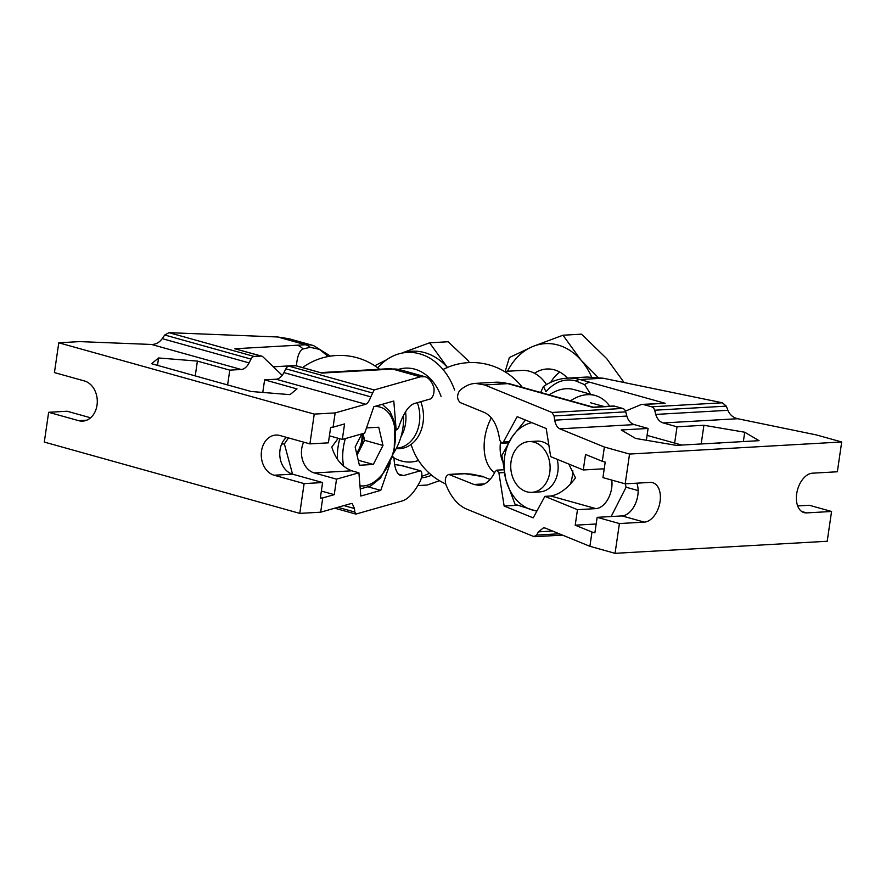 <?xml version="1.0" encoding="UTF-8"?>
<svg xmlns="http://www.w3.org/2000/svg" width="886" height="886" viewBox="0 0 886 886"><rect width="100%" height="100%" fill="white"/><g stroke="black" fill="none" stroke-linecap="round" stroke-linejoin="round"><path stroke-width="1.33" d="M507.501 371.234A63.537 49.173 86.7 0 1 532.586 346.581L509.372 357.534L505.219 371.367M567.494 378.134A38.12 29.504 -93.3 0 0 546.773 369.008A38.12 29.504 -93.3 0 0 534.524 373.283M598.05 377.381L580.972 360.081L562.987 335.218L532.586 346.581A63.537 49.173 86.7 0 1 580.972 360.081A63.537 49.173 86.7 0 1 591.56 376.927M550.749 382.342A38.12 29.504 86.7 0 1 559.852 372.087M624.109 382.53L606.688 358.62L581.515 334.166L562.987 335.218M330.434 356.128L313.611 345.618L289.035 338.751L277.695 336.979L168.982 332.671L164.718 334.997L162.227 338.64C159.391 342.528 155.825 344.466 151.55 344.466L79.674 341.608L58.786 342.793L314.253 414.105L309.912 443.886L279.91 435.513A20.334 15.738 -93.3 0 0 275.856 435.07A20.334 15.738 -93.3 0 0 261.281 453.643A20.334 15.738 -93.3 0 0 274.117 475.228L304.12 483.601L299.767 513.382L44.3 442.07L48.641 412.289L78.644 420.662A20.334 15.738 -93.3 0 0 82.697 421.116A20.334 15.738 -93.3 0 0 97.272 402.543A20.334 15.738 -93.3 0 0 84.436 380.958L54.434 372.585L58.786 342.793M201.377 377.646L251.181 391.501L289.999 394.647L296.987 388.899L264.604 379.861L276.055 379.219A12.703 7.786 105.6 0 0 283.919 372.618L285.857 368.809A5.083 3.112 105.6 0 1 289.002 366.173L295.802 365.785A6.357 3.887 105.6 0 1 296.6 365.874L321.928 373.072L295.802 365.785M260.96 356.061A6.357 3.887 -74.4 0 1 261.769 356.15L234.834 348.763L260.96 356.061L254.16 356.449A5.083 3.112 -74.4 0 0 251.015 359.085L249.077 362.895A12.703 7.786 -74.4 0 1 241.214 369.495L229.773 370.138L227.613 384.934M328.263 356.504L319.381 349.339L310.166 347.301L303.045 349.006C299.534 350.557 297.331 356.05 296.445 365.486L296.4 365.818M234.834 348.763L297.198 345.219A16.524 12.781 86.7 0 1 303.045 349.006M261.769 356.15A6.357 3.887 -74.4 0 1 262.854 356.781L282.202 375.343M394.602 464.386L402.709 465.803A6.357 3.887 105.6 0 0 401.912 465.726L394.624 464.474M401.912 465.726L420.717 470.831C422.412 472.703 422.245 476.192 420.23 481.286C414.249 492.494 408.269 499.039 402.31 500.911L356.072 514.035L354.765 512.03L354.478 508.542L343.923 505.596M365.719 404.237C367.546 403.562 369.24 401.103 370.78 396.862L374.169 389.951L420.407 376.816L425.125 376.738C428.857 377.846 431.781 381.434 433.907 387.525C434.494 392.609 433.431 396.385 430.751 398.866L414.127 403.584C408.357 405.81 403.196 413.773 398.634 427.484L396.74 429.965L396.053 428.447L393.794 401.026L373.859 406.685L364.7 433.077L342.317 439.434L344.576 423.918L333.07 427.196L335.152 412.92L365.719 404.237L276.055 379.219M420.252 470.843L403.617 475.56L400.893 475.605C396.884 474.187 394.613 468.572 394.06 458.771L393.362 457.032L392.443 457.53M358.232 460.244L373.316 464.452L359.395 465.25L355.153 447.031L361.831 433.896M356.582 453.167A19.06 11.673 105.6 0 0 361.975 433.852M366.483 427.927L378.743 427.229L382.985 445.448L373.316 464.452M363.027 433.553L364.6 440.309L382.985 445.448M364.6 440.309L357.047 455.16M362.883 433.597A19.06 11.673 -74.4 0 1 359.76 449.811A19.06 11.673 -74.4 0 1 356.848 454.33M314.253 414.105L335.152 412.92M201.388 377.613L151.595 363.714L158.572 357.966L197.401 361.1L229.773 370.138M195.241 375.897L197.401 361.1M157.498 365.353L158.572 357.966M354.478 508.542L352.174 503.503L351.233 503.514L320.666 512.197L299.767 513.382M262.777 392.443L264.604 379.861M286.455 437.341A20.334 15.738 -93.3 0 0 280.098 458.04A20.334 15.738 -93.3 0 0 292.601 474.176L274.117 475.228M320.71 372.596L380.991 369.174A16.524 12.781 86.7 0 1 381.002 369.163A16.524 12.781 86.7 0 1 384.28 369.528L321.928 373.072M338.197 438.282L331.796 447.053C335.473 459.092 342.14 467.011 351.797 470.809L358.908 472.792L336.525 479.149L334.255 494.654L322.748 497.921L320.666 512.197M358.908 472.792L360.823 496.038L380.758 490.379L390.283 462.935M380.758 490.379L368.565 486.979M322.748 497.921L320.333 498.065L322.593 482.549L304.12 483.601M322.593 482.549L292.601 474.176M303.676 442.147A20.334 15.738 -93.3 0 0 314.297 472.947L336.525 479.149M309.912 443.886L328.396 442.845L330.655 427.329L333.07 427.196M329.415 435.834L342.317 439.434M288.482 437.905L284.384 443.93L292.557 474.165M321.352 491.054L334.255 494.654M281.659 444.085L284.384 443.93M48.641 412.289L67.126 411.237L90.582 417.782M454.629 390.073A62.585 48.431 -93.3 0 0 407.161 352.44A62.585 48.431 -93.3 0 0 377.746 367.834M421.758 476.225A62.585 48.431 -93.3 0 0 429.444 473.312M546.485 384.59A38.12 29.504 -93.3 0 0 521.865 370.414L504.344 371.411M396.407 448.205L396.54 448.194A32.405 25.074 -93.3 0 0 417.328 402.676M386.706 359.705L375.974 365.121L375.586 366.306M402.155 353.071A63.537 49.173 86.7 0 1 447.574 367.668L429.577 342.804L403.839 352.274M429.577 342.804L448.117 341.752L468.827 361.3M439.489 480.699L427.218 485.041L417.827 485.572M431.681 475.228A63.537 49.173 86.7 0 1 421.448 477.886M525.442 420.042L512.296 436.61L501.864 455.459L505.961 480.046L515.076 504.344L536.805 511.211M531.855 422.655A44.477 34.421 -93.3 0 0 512.296 436.61A44.477 34.421 -93.3 0 0 505.961 480.046A44.477 34.421 -93.3 0 0 532.121 509.948A44.477 34.421 -93.3 0 0 537.005 510.857M570.506 484.055A44.477 34.421 -93.3 0 0 572.832 470.765M531.866 492.35A25.417 19.669 -93.3 0 0 550.062 465.859A25.417 19.669 -93.3 0 0 528.975 441.593A25.417 19.669 -93.3 0 0 510.757 464.807A25.417 19.669 -93.3 0 0 526.805 491.785A25.417 19.669 -93.3 0 0 531.866 492.35L539.895 491.885A25.417 19.669 -93.3 0 0 557.815 471.917A25.417 19.669 -93.3 0 0 557.161 459.291M548.888 445.381A25.417 19.669 -93.3 0 0 537.016 441.139L528.975 441.593M503.658 469.768L496.802 470.156L495.163 471.585C490.955 480.19 485.661 484.797 479.304 485.395L473.955 484.476L448.814 474.42C445.603 475.848 444.617 479.215 445.857 484.531C451.018 497.157 457.907 505.33 466.534 509.051L533.881 536.573L536.661 535.078L559.265 533.793M475.417 383.372L484.631 384.956L551.989 412.477L554.038 415.944L625.704 411.868A5.083 3.932 -93.3 0 0 622.714 408.446L614.53 406.165L592.834 407.394L507.8 383.638A63.537 49.173 86.7 0 0 495.13 382.254L475.417 383.372C469.835 383.727 464.541 386.196 459.535 390.781C456.733 395.422 456.966 399.365 460.244 402.598L484.454 412.499C492.627 416.486 497.722 425.745 499.726 440.287L501.864 443.266L503.403 442.048L508.996 441.726M503.403 442.048L517.18 416.664L546.219 428.525L550.671 456.644L583.276 469.968L585.535 454.452L602.303 461.296L604.385 447.031L559.852 428.835C557.239 427.595 555.533 424.704 554.714 420.163L626.845 416.055A12.703 9.835 -93.3 0 0 634.321 424.604L648.098 428.447L646.37 440.264M554.038 415.944L554.714 420.163M648.098 428.447L621.208 429.976L635.572 438.426L676.372 445.37L717.715 443.022L719.653 443.565L717.837 443.011L759.069 440.674L744.716 432.224L703.916 425.269L677.026 426.808L663.249 422.954A12.703 9.835 86.7 0 1 655.773 414.415L654.643 410.218A5.083 3.932 86.7 0 0 651.653 406.807L643.457 404.514A6.357 4.917 86.7 0 0 642.195 404.381A6.357 4.917 86.7 0 0 640.921 404.669L625.45 411.115M550.771 496.016L595.935 508.619L577.484 509.671L544.879 496.348L550.771 496.016C559.287 494.521 567.516 488.496 575.468 477.931L568.823 464.065M595.935 508.619A20.334 12.448 105.6 0 0 611.761 480.09M604.174 469.148A20.334 12.448 105.6 0 0 601.727 468.915L583.276 469.968M629.547 454.053L841.7 441.981L837.359 471.773L812.44 473.19A20.334 12.448 105.6 0 0 797.057 491.73A20.334 12.448 105.6 0 0 804.078 512.629A20.334 12.448 105.6 0 0 806.648 512.894L831.566 511.477L827.214 541.257L615.061 553.329L619.403 523.548L644.321 522.131A20.334 12.448 105.6 0 0 659.705 503.591A20.334 12.448 105.6 0 0 652.683 482.693A20.334 12.448 105.6 0 0 650.114 482.416L625.195 483.834L629.547 454.053L604.385 447.031M517.745 386.44A16.524 10.111 -74.4 0 1 519.827 386.661L593.288 407.161M614.53 406.165A6.357 4.917 -93.3 0 0 613.267 406.021L593.232 407.161M496.802 470.156L498.907 472.858L504.145 506.017L517.479 505.253M490.146 479.415A51.765 8.373 -171.7 0 1 483.368 476.701L464.962 473.711L449.745 474.575M481.973 476.901L483.368 476.701M590.663 394.237L584.66 384.679L575.867 380.958C564.814 378.078 554.869 381.667 546.009 391.723L543.483 386.517L540.626 392.465M625.704 411.868L626.845 416.055M619.403 523.548L597.153 517.335L622.061 515.918A20.334 12.448 105.6 0 0 635.273 504.056A20.334 12.448 105.6 0 0 636.846 483.169M504.145 506.017L533.184 517.878L544.879 496.348M615.061 553.329L589.899 546.308L591.981 532.032L575.213 525.188L596.178 523.991M611.163 516.538L626.081 487.222L625.294 483.834M575.213 525.188L577.484 509.671M589.899 546.308L545.377 528.111L543.528 527.79L538.422 531.844L536.661 535.078M597.153 517.335L594.883 532.84L591.981 532.032M638.142 490.578L626.081 487.222M602.303 461.296L605.204 462.115L602.945 477.62L625.195 483.834M841.7 441.981L816.538 434.96L737.706 418.724L663.249 422.954M674.656 443.078L677.026 426.808M737.706 418.724C733.065 417.594 729.798 414.792 727.904 410.307L726.31 406.142L722.378 402.787L603.156 378.211L587.064 377.026L567.339 378.145C558.701 378.687 550.749 381.478 543.483 386.517M642.195 404.381L665.153 403.285L643.457 404.514M584.66 384.679A16.524 10.111 -74.4 0 1 590.065 382.32L665.153 403.285M797.666 505.928L809.306 505.264L831.566 511.477M743.354 441.56L744.716 432.224M701.18 443.964L703.916 425.269M570.529 400.804A62.585 38.331 -74.4 0 1 595.215 395.51A62.585 38.331 -74.4 0 1 609.767 406.22M549.242 394.868A62.585 38.331 -74.4 0 1 573.929 389.563L595.215 395.51M168.982 332.671L254.16 356.449M297.198 345.219L305.581 344.765L277.695 336.979M310.166 347.301A16.524 12.781 -93.3 0 0 305.581 344.765A63.537 38.906 105.6 0 1 313.611 345.618M403.617 475.56L398.49 474.132M420.407 376.816L392.52 369.041A63.537 38.906 -74.4 0 1 400.55 369.883L389.231 368.676A16.524 12.781 86.7 0 1 392.52 369.041L384.28 369.528M359.971 485.794A40.667 24.908 105.6 0 0 394.348 447.364A40.667 24.908 105.6 0 0 374.856 406.53A40.667 24.908 105.6 0 0 374.291 406.563M345.363 438.57A40.667 24.908 105.6 0 0 343.646 466.213M339.759 438.725A44.477 27.233 105.6 0 0 337.4 459.28M273.298 366.804L296.445 365.486M86.673 420.208L78.644 420.662M151.55 344.466L241.214 369.495M374.169 389.951L289.002 366.173M354.765 512.03L337.865 507.313M370.78 396.862L283.919 372.618M372.153 392.897L285.857 368.809M351.797 470.809L314.297 472.947M162.227 338.64L249.077 362.895M164.718 334.997L251.015 359.085M441.062 396.407A47.013 36.381 -93.3 0 0 398.545 369.384M393.927 457.818A47.013 36.381 -93.3 0 0 418.513 460.465M396.241 448.515A33.026 25.561 -93.3 0 0 419.233 434.683A33.026 25.561 -93.3 0 0 420.761 401.701M401.015 436.676A32.405 25.074 -93.3 0 0 405.555 411.768M473.955 484.476L484.642 483.867M551.989 412.477L622.714 408.446M484.631 384.956L507.8 383.638A16.524 10.111 105.6 0 1 509.882 383.86L519.827 386.661M498.907 472.858L504.189 472.559M464.962 473.711A6.357 4.917 -93.3 0 0 463.699 473.578L471.873 474.176L482.516 476.369M575.867 380.958A16.524 10.111 -74.4 0 1 579.998 379.529A63.537 49.173 -93.3 0 0 567.339 378.145M622.061 515.918L644.321 522.131M559.852 428.835L634.321 424.604M722.378 402.787L651.653 406.807M603.156 378.211L579.998 379.529L590.065 382.32M801.741 511.521L806.648 512.894M590.486 402.742L604.119 406.541M727.904 410.307L655.773 414.415M726.31 406.142L654.643 410.218M538.422 531.844L552.543 531.046M502.362 460.753A32.405 19.846 -74.4 0 1 500.457 442.424M494.643 472.67A39.593 24.243 -74.4 0 1 484.753 438.061A39.593 24.243 -74.4 0 1 491.32 417.793M402.709 465.803L420.717 470.831M396.075 429.776L396.74 429.965M392.675 456.844L393.362 457.032M360.237 488.961L370.725 485.927L380.559 478.052L394.126 452.004L394.935 422.965L390.095 411.636L382.287 404.293M381.002 369.163L389.231 368.676M400.55 369.883L425.125 376.738M334.742 508.199L355.696 514.046M394.026 452.392A63.537 63.537 0 0 0 403.451 415.512M379.585 369.252A63.537 63.537 0 0 0 302.635 367.557M508.287 442.9L501.864 443.266M463.699 473.578L448.814 474.42M495.13 382.254L509.882 383.86M562.499 535.111L534.623 536.694M647.09 435.38L681.777 445.071M522.319 387.348A63.537 63.537 0 0 0 443 369.506M411.104 444.418A63.537 63.537 0 0 0 445.647 483.922"/></g></svg>
